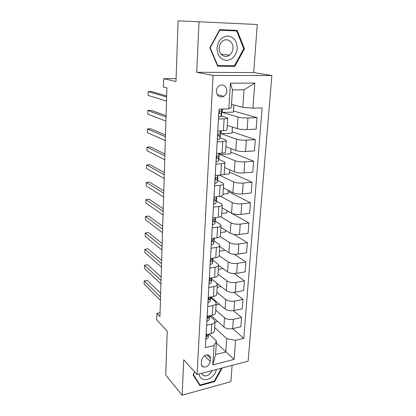 <?xml version="1.0" encoding="UTF-8"?>
<svg xmlns="http://www.w3.org/2000/svg" width="416" height="416" viewBox="0 0 416 416"><rect width="100%" height="100%" fill="white"/><g stroke="black" fill="none" stroke-linecap="round" stroke-linejoin="round"><path stroke-width="0.62" d="M216.382 91.042C216.991 96.262 219.487 98.015 223.876 96.304C225.654 95.061 226.652 93.267 226.866 90.917C226.262 85.592 223.714 83.86 219.216 85.722C217.521 86.991 216.575 88.764 216.382 91.042M199.025 21.611L196.732 72.285L253.713 72.55L257.26 24.502L178.1 20.8L175.978 81.552L163.644 78.645L163.405 87.006L166.91 87.932L159.942 316.529L156.91 313.342L156.723 319.842L167.253 331.157L165.714 375.055L182.13 395.2L230.885 381.68L232.092 365.373M253.713 72.55L271.872 75.551L248.139 361.156L197.064 374.572L213.075 75.436L271.872 75.551M210.241 361.478L210.434 358.332C210.475 356.606 209.768 355.493 208.317 354.983C204.745 354.77 202.483 356.632 201.536 360.568L201.36 363.735C201.328 365.373 201.978 366.46 203.325 366.99C206.934 367.323 209.243 365.482 210.241 361.478L204.615 355.69M235.555 340.35L234.13 359.382L212.82 364.879L214.027 345.53L216.445 341.063L215.587 354.567L225.789 352.024L226.725 338.624L235.555 340.35L243.786 338.369L262.101 107.921L252.918 108.181L242.819 107.323L244.041 89.799L232.445 89.929L231.317 107.64L228.816 108.867L230.417 83.205L254.795 83.08L252.918 108.181M228.816 108.867L219.05 109.148L205.338 347.62L214.027 345.53M197.064 374.572L183.732 359.778L182.13 395.2M196.732 72.285L213.075 75.436M176.077 78.634L163.644 78.645M160.056 312.707L156.91 313.342M216.325 342.961L234.13 359.382M216.445 341.063L209.082 334.053M218.478 119.049L224.141 118.836C226.486 118.732 227.677 118.472 227.708 118.056L221.343 115.851M217.168 141.84L222.773 141.513C225.092 141.357 226.273 141.024 226.309 140.514L225.3 139.802L220.095 137.899M215.888 164.102L221.437 163.67C223.73 163.462 224.9 163.062 224.947 162.464L223.959 161.632L218.858 159.448M214.64 185.853L220.126 185.318C222.399 185.068 223.558 184.6 223.61 183.914L222.643 182.972L217.641 180.518M213.418 207.116L218.847 206.482C221.099 206.185 222.253 205.655 222.305 204.89L221.354 203.84L216.44 201.131M212.222 227.9L217.599 227.172C219.825 226.834 220.969 226.247 221.031 225.399L220.095 224.245L215.264 221.296M211.052 248.222L216.377 247.411C218.582 247.031 219.716 246.381 219.783 245.461L218.863 244.213L214.115 241.03M209.908 268.102L215.181 267.202C217.365 266.786 218.494 266.084 218.561 265.091L217.662 263.749L212.982 260.343M208.79 287.55L214.011 286.572C216.174 286.12 217.292 285.36 217.365 284.3L216.481 282.87L211.874 279.25M207.698 306.582L212.867 305.526C215.01 305.037 216.117 304.231 216.195 303.103L215.327 301.59L210.782 297.762M206.627 325.208L211.744 324.08C213.866 323.56 214.968 322.702 215.051 321.516L214.198 319.92L209.716 315.895M214.677 327.569L226.725 338.624M210.267 316.394L210.314 315.64M211.006 315.494L223.876 326.981C226.19 328.671 229.117 329.228 232.653 328.645L240.869 326.763L241.582 317.486L233.366 310.71M215.758 310.112L224.505 317.673C226.834 319.327 229.778 319.873 233.329 319.311L241.582 317.486M211.344 298.236L211.385 297.497L225.087 308.994C227.438 310.606 230.391 311.142 233.964 310.601L242.252 308.833L242.986 299.364L233.927 292.36M216.871 292.308L225.732 299.494C228.093 301.064 231.067 301.59 234.655 301.07L242.986 299.364M216.793 283.145L226.33 290.633C228.706 292.162 231.696 292.677 235.3 292.178L243.667 290.534L244.416 280.862L234.286 273.556M218 274.128L226.98 280.93C229.377 282.417 232.388 282.922 236.007 282.443L244.416 280.862M218.551 265.273L227.594 271.877C230.001 273.328 233.028 273.822 236.668 273.359L245.112 271.846L245.872 261.971L234.343 254.259M219.154 255.58L228.264 261.971C230.688 263.37 233.73 263.853 237.39 263.416L245.872 261.971M219.716 246.537L228.883 252.725C231.327 254.082 234.39 254.556 238.061 254.14L246.584 252.762L247.364 242.674L233.875 234.369M220.137 236.512L229.57 242.601C232.029 243.911 235.108 244.374 238.8 243.984L247.364 242.674M220.906 227.406L230.204 233.158C232.684 234.421 235.778 234.868 239.491 234.504L248.092 233.262L248.888 222.955L226.99 210.668M220.558 216.726L230.906 222.815C233.402 224.026 236.512 224.463 240.24 224.12L248.888 222.955M222.123 207.87L231.556 213.164C234.068 214.328 237.198 214.755 240.947 214.432L249.631 213.34L250.442 202.81L228.233 191.558M220.35 196.264L232.268 202.592C234.801 203.705 237.947 204.116 241.717 203.824L250.442 202.81M223.361 187.912L232.934 192.728C235.482 193.788 238.649 194.189 242.434 193.924L251.202 192.982L252.034 182.218L229.497 172.052M219.279 175.12L233.662 181.922C236.231 182.931 239.418 183.31 243.225 183.071L252.034 182.218M224.63 167.518L234.343 171.834C236.928 172.791 240.136 173.16 243.958 172.947L252.814 172.167L253.661 161.164L230.792 152.136M231.02 148.637L230.688 153.738L219.866 154.492L235.092 160.784C237.692 161.684 240.921 162.037 244.764 161.855L253.661 161.164M219.866 154.492L219.939 153.244M225.93 146.676L235.789 150.467C238.41 151.315 241.649 151.653 245.518 151.497L254.457 150.888L255.325 139.63L232.112 131.799M232.419 127.046L232.024 133.156L221.099 133.708L236.548 139.168C239.19 139.953 242.455 140.275 246.34 140.15L255.325 139.63M221.099 133.708L221.27 130.796M227.256 125.372L237.26 128.617C239.923 129.34 243.204 129.657 247.109 129.553L256.136 129.121L257.026 117.608L233.464 111.025M233.854 104.967L233.392 112.122L222.357 112.471L238.04 117.057C240.724 117.718 244.026 118.014 247.952 117.946L257.026 117.608M222.357 112.471L222.56 109.044M231.53 104.359L242.819 107.323M206.081 334.74L211.172 333.575C213.283 333.034 214.38 332.155 214.464 330.938L215.041 321.708M243.786 338.369L232.679 328.64M217.667 321.443L215.02 322.02M207.137 316.316L212.28 315.224C214.412 314.714 215.519 313.888 215.597 312.728L216.185 303.285M219.341 304.174L216.091 304.84M221.146 286.562L217.178 287.31M208.218 297.497L213.413 296.478C215.566 296.005 216.679 295.225 216.757 294.128L217.355 284.471M223.101 268.596L218.291 269.428M209.326 278.268L214.573 277.326C216.741 276.89 217.864 276.162 217.937 275.132L218.551 265.252M224.453 249.735L224.411 250.406L219.424 251.186M210.454 258.617L215.753 257.754C217.948 257.358 219.076 256.682 219.144 255.72L219.773 245.612M225.711 230.381L225.618 231.863L220.584 232.565M211.609 238.524L216.96 237.754C219.175 237.396 220.314 236.772 220.376 235.888L221.021 225.534M226.996 210.605L226.845 212.935L221.77 213.559M212.789 217.979L218.197 217.298C220.433 216.98 221.582 216.419 221.64 215.613L222.3 205.01M228.306 190.398L228.098 193.617L222.976 194.158M214.001 196.971L219.461 196.383C221.718 196.108 222.877 195.608 222.929 194.88L223.605 184.023M229.648 169.749L229.382 173.888L223.569 174.398M215.233 175.474L220.75 174.99C223.033 174.762 224.198 174.325 224.25 173.68L224.942 162.557M216.502 153.478L222.071 153.098C224.38 152.916 225.555 152.547 225.597 151.991L226.304 140.598M217.797 130.967L223.428 130.697C225.758 130.562 226.938 130.265 226.98 129.802L227.703 118.123M215.587 354.567L212.82 364.879M230.417 83.205L232.445 89.929M254.795 83.08L244.041 89.799M194.683 371.93L193.066 374.852L199.914 385.632L214.625 381.612L222.212 367.968M219.695 29.624L209.794 47.824L217.662 66.17L234.858 66.347L244.468 48.75L237.167 30.378L219.695 29.624M214.193 381.144L214.625 381.612M217.412 65.588L230.974 65.728M233.418 30.732L233.21 30.207M243.74 48.672L244.468 48.75M230.968 65.738L234.858 66.347M205.806 339.446L208.078 337.87L208.608 334.162M160.649 293.332L147.321 280.4L144.196 280.935L160.54 297.003M144.196 280.935L144.128 284.045L160.436 300.264M207.74 334.36L207.184 334.698C206.315 335.374 206.18 335.967 206.783 336.476L208.239 335.156L208.374 334.214M206.851 321.344L209.139 319.857L209.69 316.134M161.148 277.04L147.675 264.742L144.524 265.242L161.039 280.519M144.524 265.242L144.456 268.403L160.94 283.842M209.139 315.89L208.244 316.529C207.34 317.231 207.22 317.834 207.886 318.339L209.3 317.086L209.492 315.817M207.912 302.858L210.22 301.46L210.824 296.988M161.652 260.442L148.039 248.804L144.862 249.267L161.554 263.728M144.862 249.267L144.794 252.481L161.45 267.114M210.423 297.066L209.321 297.97C208.385 298.709 208.281 299.322 209.014 299.811L210.387 298.631L210.636 297.024M208.998 283.977L211.323 282.672L211.858 279.354M162.167 243.537L148.408 232.58L145.205 233.002L162.074 246.615M145.205 233.002L145.132 236.278L161.97 250.063M211.598 277.95L210.423 279.011C209.456 279.791 209.368 280.415 210.168 280.883L211.494 279.781L211.812 277.82M210.106 264.685L212.451 263.479L213.112 258.185M162.692 226.309L148.788 216.065L145.553 216.445L162.604 229.174M145.553 216.445L145.48 219.783L162.5 232.69M212.805 258.232L211.552 259.641C210.548 260.468 210.48 261.102 211.349 261.544L212.623 260.525L213.023 258.201M199.228 374.005C199.394 379.865 206.58 381.503 211.77 377.031C214.276 374.915 215.816 372.403 216.388 369.496M201.412 373.428L203.424 375.549C205.405 376.277 207.496 375.804 209.69 374.13L212.389 370.547M221.484 368.155L214.276 381.124L200.023 385.008L193.393 374.566L194.792 372.044M198.234 382.99L200.023 385.008M237.234 48.542C237.094 41.215 234 37.034 227.952 35.994C221.744 36.561 218.098 40.565 217.017 48.001C217.287 55.422 220.449 59.556 226.491 60.403C232.565 59.738 236.148 55.786 237.234 48.542M232.981 48.334C233.62 41.912 227.074 37.341 222.513 41.194C220.511 42.848 219.393 45.11 219.17 47.965C218.618 54.324 224.926 58.713 229.388 55.229C231.52 53.607 232.721 51.308 232.981 48.334M219.419 30.118L236.673 30.924L243.755 48.714L234.442 65.764L217.781 65.582L210.168 47.819L219.752 30.202L236.673 30.924M209.815 47.778L210.168 47.819M217.381 65.52L217.781 65.582M219.388 30.181L219.752 30.202M219.154 48.662L219.424 46.868M211.24 244.967L213.606 243.87L214.292 238.139L214.12 240.994M163.228 208.754L149.167 199.248L145.907 199.586L163.145 211.396M145.907 199.586L145.834 202.982L163.036 214.984M214.032 238.176L213.892 238.94L212.701 239.845C211.671 240.718 211.624 241.363 212.56 241.774L213.782 240.854L214.271 238.139M212.399 224.817L214.781 223.829L215.472 218.098M215.296 217.667L215.077 218.79L213.834 219.627C212.82 220.537 212.8 221.187 213.762 221.577L214.963 220.745L215.467 217.646M163.774 190.856L149.562 182.125L146.266 182.416L163.701 193.274M146.266 182.416L146.193 185.879L163.587 196.924M213.585 204.214L215.987 203.341L216.674 197.792M216.606 196.69L216.289 198.188L214.973 198.962C214.006 199.893 214.006 200.554 214.963 200.933L216.169 200.184L216.528 197.049M164.33 172.614L149.958 164.684L146.635 164.928L164.263 174.788M146.635 164.928L146.562 168.454L164.148 178.511M214.796 183.144L214.963 183.222C216.33 183.071 217.079 182.79 217.214 182.39L217.896 177.039M217.963 175.235L217.526 177.117L216.138 177.83C215.223 178.781 215.238 179.447 216.19 179.821L217.407 179.161L217.714 176.322M164.897 154.014L150.363 146.916L147.009 147.113L164.84 155.932M147.009 147.113L146.936 150.701L164.72 159.734M216.206 161.678L216.206 161.678C217.584 161.554 218.338 161.314 218.473 160.961L219.144 155.818M219.258 153.785L218.79 155.574L217.329 156.213C216.471 157.186 216.507 157.856 217.443 158.226L218.67 157.659L219.138 155.849L218.904 155.132M165.474 135.039L150.774 128.814L147.394 128.96L165.422 136.698M147.394 128.96L147.316 132.616L165.308 140.577M217.303 139.537L219.762 139.038L220.423 134.113M218.717 136.131L218.239 135.954L219.96 135.663L220.433 133.962L220.106 133.468M166.067 115.684L151.195 110.365L147.784 110.458L166.02 117.073M147.784 110.458L147.706 114.187L165.901 121.03M220.542 132.028L220.615 130.832L220.085 133.526L218.556 134.098C217.745 135.086 217.802 135.762 218.728 136.131M218.598 116.969L221.083 116.61L221.525 115.336L221.733 111.904M221.9 109.065L221.411 110.963L219.814 111.457C219.055 112.46 219.128 113.147 220.043 113.516L221.286 113.152L221.744 111.79L221.016 111.176M166.665 95.94L151.622 91.556L148.179 91.598L166.634 97.042M148.179 91.598L148.101 95.399L166.509 101.083M224.505 317.673L223.876 326.981M225.732 299.494L225.087 308.994M226.98 280.93L226.33 290.633M228.264 261.971L227.594 271.877M229.57 242.601L228.883 252.725M230.906 222.815L230.204 233.158M232.268 202.592L231.556 213.164M233.662 181.922L232.934 192.728M235.092 160.784L234.343 171.834M236.548 139.168L235.789 150.467M238.04 117.057L237.26 128.617M233.329 319.311L232.653 328.645M211.744 324.08L211.172 333.575M212.867 305.526L212.28 315.224M234.655 301.07L233.964 310.601M214.011 286.572L213.413 296.478M236.007 282.443L235.3 292.178M215.181 267.202L214.573 277.326M237.39 263.416L236.668 273.359M216.377 247.411L215.753 257.754M238.8 243.984L238.061 254.14M217.599 227.172L216.96 237.754M240.24 224.12L239.491 234.504M218.847 206.482L218.197 217.298M241.717 203.824L240.947 214.432M220.126 185.318L219.461 196.383M243.225 183.071L242.434 193.924M221.437 163.67L220.75 174.99M244.764 161.855L243.958 172.947M222.773 141.513L222.071 153.098M246.34 140.15L245.518 151.497M224.141 118.836L223.428 130.697M247.952 117.946L247.109 129.553M207.022 354.858L210.434 358.332M206.17 334.719L205.894 339.472M208.239 335.156L208.078 337.87M206.388 335.754L207.085 336.424M207.23 316.3L206.939 321.37M209.3 317.086L209.139 319.857M207.428 317.642L208.14 318.287M208.312 297.482L208 302.89M210.818 296.988L210.761 297.934M210.387 298.631L210.22 301.46M208.494 299.151L209.217 299.764M209.42 278.252L209.087 284.008M211.494 279.781L211.323 282.672M209.591 280.27L210.314 280.847M210.548 258.601L210.2 264.716M213.106 258.185L212.976 260.38M212.623 260.525L212.451 263.479M212.758 258.242L212.732 258.658M210.714 260.988L211.442 261.518M211.708 238.508L211.333 245.003M213.782 240.854L213.606 243.87M213.938 238.186L213.892 238.94M211.874 241.285L212.586 241.764M212.888 217.968L212.493 224.858M215.467 218.14L215.285 221.187M214.963 220.745L214.781 223.829M215.14 217.682L215.077 218.79M213.065 221.146L213.762 221.577M214.094 196.96L213.678 204.256M216.663 197.834L216.481 200.949M216.169 200.184L215.987 203.341M216.372 196.716L216.289 198.188M214.297 200.564L214.963 200.933M215.332 175.469L214.89 183.191M217.885 177.076L217.698 180.258M217.407 179.161L217.214 182.39M217.636 175.266L217.526 177.117M215.566 179.514L216.19 179.821M216.601 153.473L216.128 161.637M219.138 155.849L218.946 159.104M218.67 157.659L218.473 160.961M218.925 153.312L218.79 155.574M216.876 157.986L217.443 158.226M217.896 130.962L217.396 139.589M220.418 134.139L220.22 137.467M219.96 135.663L219.762 139.038M220.246 130.848L220.085 133.526M219.149 109.143L218.696 117.021M221.728 111.925L221.525 115.336M221.894 109.065L221.853 109.767M221.286 113.152L221.083 116.61M221.525 109.075L221.411 110.963M219.632 113.396L220.043 113.516M217.194 94.661L223.876 96.304M201.5 365.05L203.325 366.99M206.404 336.112L206.783 336.476M207.454 317.944L207.886 318.339M208.525 299.395L209.014 299.811M209.617 280.446L210.168 280.883M210.735 261.092L211.349 261.544M201.469 373.417L203.424 375.549M221.073 54.163L229.388 55.229M211.879 241.316L212.56 241.774"/></g></svg>
